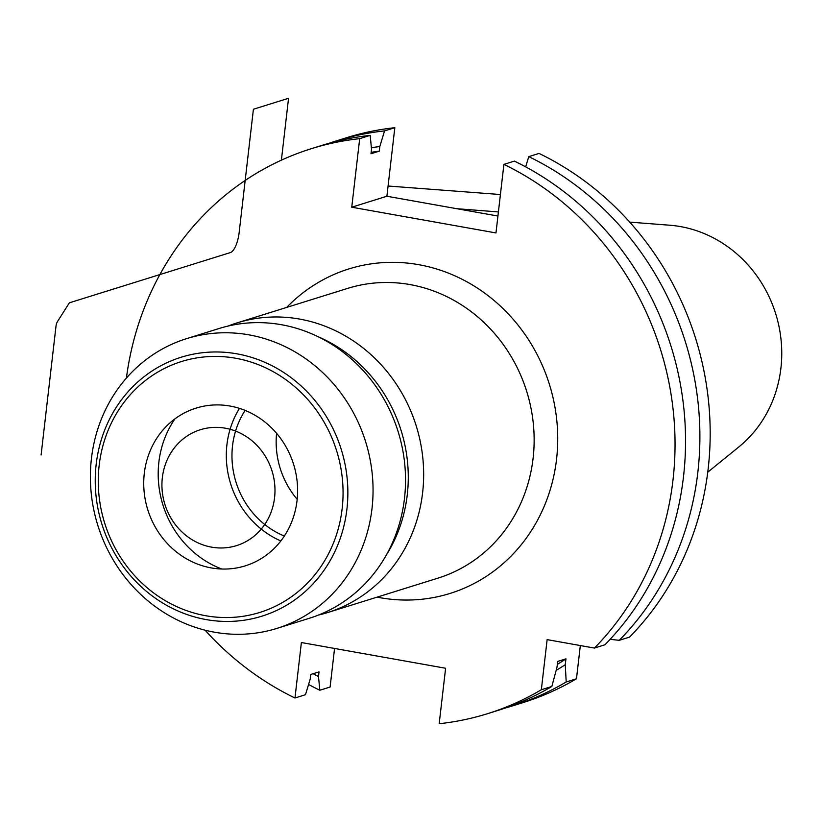 <?xml version="1.0" encoding="UTF-8"?>
<svg xmlns="http://www.w3.org/2000/svg" width="822" height="822" viewBox="0 0 822 822"><rect width="100%" height="100%" fill="white"/><g stroke="black" fill="none" stroke-linecap="round" stroke-linejoin="round"><path stroke-width="1.23" d="M594.419 648.065A295.91 273.551 -107.3 0 0 503.907 164.379L514.408 161.102A295.91 273.551 -107.3 0 1 604.92 644.787L594.419 648.065L547.133 639.629L541.338 689.74A295.91 273.551 -107.3 0 1 487.59 713.671A295.91 273.551 -107.3 0 1 439.184 723.72L445.606 668.255L301.386 642.537L294.975 698.001A295.91 273.551 -107.3 0 1 205.089 630.186M311.281 148.71L321.782 145.432A295.91 273.551 -107.3 0 1 370.188 135.383L359.687 138.661A295.91 273.551 -107.3 0 0 311.281 148.71A295.91 273.551 -107.3 0 0 126.413 378.058M359.687 138.661L351.754 207.206L495.974 232.934L503.907 164.379M318.361 615.092A151.751 140.285 72.7 0 0 327.526 612.606A151.751 140.285 72.7 0 0 422.611 492.758A151.751 140.285 -107.3 0 0 237.116 322.882A151.751 140.285 -107.3 0 0 228.156 326.036M386.217 555.23A145.679 134.674 72.7 0 0 407.27 494.793A145.679 134.674 -107.3 0 0 318.011 336.691M404.486 498.42A151.751 140.285 72.7 0 1 309.411 618.257L276.932 628.388A151.751 140.285 72.7 0 1 91.437 458.512A151.751 140.285 -107.3 0 1 186.512 338.674L218.991 328.533A151.751 140.285 -107.3 0 1 404.486 498.42M276.932 628.388A151.751 140.285 72.7 0 0 372.006 508.551A151.751 140.285 -107.3 0 0 186.512 338.674M297.04 500.598A82.611 76.364 -107.3 0 0 230.037 406.047A82.611 76.364 -107.3 0 0 144.302 473.359A82.611 76.364 -107.3 0 0 211.305 567.92A82.611 76.364 -107.3 0 0 297.04 500.598M174.932 418.871A97.119 89.783 -107.3 0 0 158.862 462.241A97.119 89.783 72.7 0 0 221.786 569.019M280.847 540.948A88.848 82.128 -107.3 0 1 226.923 444.743A88.848 82.128 72.7 0 1 239.469 408.37M245.141 410.414A82.775 76.518 -107.3 0 0 232.534 445.75A82.775 76.518 72.7 0 0 284.35 536.036M297.174 499.314A82.775 76.518 72.7 0 1 276.582 433.328M629.703 222.115L669.714 225.218A123.762 114.412 -107.3 0 1 780.9 368.256A123.762 114.412 72.7 0 1 738.896 446.891L707.742 472.198M528.762 156.632L539.037 153.416A295.91 273.551 72.7 0 1 629.56 637.101L619.274 640.307A295.91 273.551 -107.3 0 0 528.762 156.632L525.659 166.866M394.827 127.698L384.542 130.904A295.91 273.551 -107.3 0 0 336.136 140.952L346.422 137.747A295.91 273.551 72.7 0 1 394.827 127.698L386.895 196.242L497.927 216.042M313.1 673.721A281.484 260.214 -107.3 0 0 318.494 676.506L319.82 690.244L330.105 687.038L334.564 648.455M580.322 645.547L576.479 678.777A295.91 273.551 72.7 0 1 522.72 702.707L512.445 705.913A295.91 273.551 -107.3 0 0 566.194 681.983L565.269 664.7L565.947 658.843A276.942 256.012 72.7 0 1 557.316 664.392M610.109 639.352L619.274 640.307M318.494 676.506L319.028 671.872L310.737 674.461L310.202 679.095L305.476 694.724L294.975 698.001M487.59 713.671L498.091 710.393A295.91 273.551 -107.3 0 0 551.839 686.462L541.338 689.74M370.188 135.383L371.523 149.121L370.989 153.755L379.271 151.166A276.942 256.012 72.7 0 0 371.154 152.347M551.839 686.462L556.987 667.289L557.665 661.422L565.947 658.843M384.542 130.904L379.805 146.542A281.484 260.214 -107.3 0 0 371.39 147.724M379.805 146.542L379.271 151.166M556.165 670.372A281.484 260.214 -107.3 0 0 565.269 664.7M336.136 140.952A295.91 273.551 -107.3 0 0 328.995 143.305M308.569 684.479A295.91 273.551 -107.3 0 0 319.82 690.244M505.232 708.05A295.91 273.551 -107.3 0 0 512.445 705.913M576.479 678.777L566.194 681.983M351.754 207.206L386.895 196.242M500.413 194.526L388.076 186.019M281.391 160.167L288.553 98.28L253.412 109.244L239.14 232.647A18.207 6.257 100.1 0 1 230.437 252.56L69.356 302.825L57.355 321.803A4.86 1.665 100.1 0 0 55.999 326.2L41.1 454.956M274.569 497.68A60.705 56.112 -107.3 0 0 225.341 428.2A60.705 56.112 -107.3 0 0 162.345 477.664A60.705 56.112 -107.3 0 0 211.573 547.144A60.705 56.112 -107.3 0 0 274.569 497.68M286.683 307.407A169.959 157.115 72.7 0 1 468.293 282.583A169.959 157.115 72.7 0 1 556.556 459.21A169.959 157.115 72.7 0 1 377.103 597.132M237.116 322.882L347.603 288.399A151.751 140.285 -107.3 0 1 533.098 458.286A151.751 140.285 72.7 0 1 438.013 578.123L327.526 612.606M346.925 509.065A135.62 125.376 72.7 0 1 206.178 619.583A135.62 125.376 72.7 0 1 96.174 464.348A135.62 125.376 -107.3 0 1 236.921 353.83A135.62 125.376 -107.3 0 1 346.925 509.065M342.158 508.643A131.417 121.481 -107.3 0 0 235.565 358.228A131.417 121.481 -107.3 0 0 99.174 465.314A131.417 121.481 72.7 0 0 205.767 615.74A131.417 121.481 72.7 0 0 342.158 508.643M498.399 211.932L456.683 208.696"/></g></svg>

